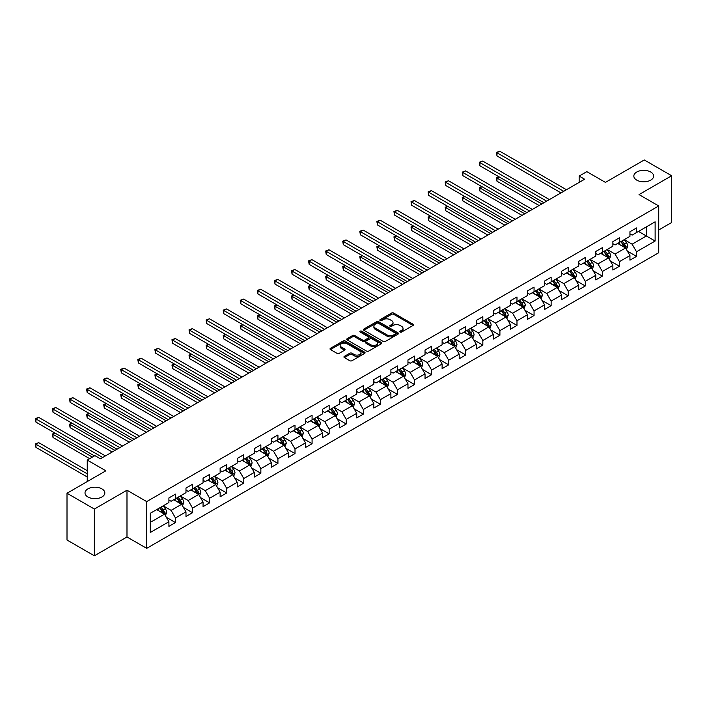 <?xml version="1.0" encoding="UTF-8"?>
<svg xmlns="http://www.w3.org/2000/svg" width="707" height="707" viewBox="0 0 707 707"><rect width="100%" height="100%" fill="white"/><g stroke="black" fill="none" stroke-linecap="round" stroke-linejoin="round"><path stroke-width="1.06" d="M400.118 332.051A1.06 0.61 0 0 0 401.62 332.051L413.038 325.467A1.52 0.875 0 0 0 413.48 324.84A1.52 0.875 0 0 0 413.038 324.221L393.693 313.06A1.52 0.875 0 0 0 391.545 313.06L380.136 319.644A1.06 0.61 0 0 0 379.818 320.085A1.06 0.61 0 0 0 380.136 320.518A1.06 0.61 0 0 0 381.639 320.518L383.114 319.661A4.861 2.81 0 0 1 389.99 319.661L391.598 320.598A4.861 2.81 0 0 1 393.021 322.578A4.861 2.81 0 0 1 391.598 324.566L390.123 325.414A1.06 0.61 0 0 0 389.813 325.847A1.06 0.61 0 0 0 390.123 326.289A1.06 0.61 0 0 0 391.625 326.289L393.11 325.432A4.861 2.81 0 0 1 399.985 325.432L401.594 326.36A4.861 2.81 0 0 1 403.017 328.348A4.861 2.81 0 0 1 401.594 330.328L400.118 331.185A1.06 0.61 0 0 0 399.808 331.618A1.06 0.61 0 0 0 400.118 332.051L400.118 331.185M101.923 488.882A9.907 5.718 0 0 0 91.123 487.644A9.907 5.718 0 0 0 85.008 492.929A9.907 5.718 0 0 0 87.915 496.977A9.907 5.718 0 0 0 98.706 498.214A9.907 5.718 0 0 0 104.822 492.929A9.907 5.718 0 0 0 101.923 488.882M650.74 172.022A9.907 5.718 0 0 0 639.95 170.785A9.907 5.718 0 0 0 633.834 176.07A9.907 5.718 0 0 0 636.733 180.117A9.907 5.718 0 0 0 647.532 181.354A9.907 5.718 0 0 0 653.648 176.07A9.907 5.718 0 0 0 650.74 172.022M344.38 356.355A1.52 0.875 0 0 0 343.938 356.973A1.52 0.875 0 0 0 344.38 357.592L349.806 360.729A1.52 0.875 0 0 0 351.953 360.729L364.635 353.412A1.52 0.875 0 0 0 365.077 352.784A1.52 0.875 0 0 0 364.635 352.166L345.299 341.004A1.52 0.875 0 0 0 343.142 341.004L330.469 348.321A1.52 0.875 0 0 0 330.019 348.94A1.52 0.875 0 0 0 330.469 349.558L337.018 353.35A1.52 0.875 0 0 0 339.174 353.35L344.601 350.212A1.52 0.875 0 0 0 345.043 349.594A1.52 0.875 0 0 0 344.601 348.975L341.348 347.093A4.065 2.351 0 0 1 340.155 345.44A4.065 2.351 0 0 1 342.665 343.266A4.065 2.351 0 0 1 347.093 343.779L359.828 351.132A4.065 2.351 0 0 1 361.021 352.784A4.065 2.351 0 0 1 358.511 354.958A4.065 2.351 0 0 1 354.074 354.446L351.953 353.217A1.52 0.875 0 0 0 349.806 353.217L344.38 356.355L344.38 357.592L349.806 354.49L349.806 353.217M658.73 229.978L671.65 222.519L671.65 175.751L644.289 159.959L605.431 182.388L586.819 171.651L579.157 176.07L584.627 179.233L100.394 458.808L94.915 455.644L87.253 460.071L87.253 481.555M94.367 509.04L94.367 555.808L126.986 536.975L126.986 490.216L94.367 509.04L67.006 493.247L105.864 470.809L87.253 460.071M126.986 490.216L146.694 501.59L658.73 205.958L658.73 252.726L146.694 548.349L146.694 501.59M671.65 175.751L639.031 194.584L658.73 205.958M383.221 341.437A1.52 0.875 0 0 0 385.368 341.437L398.05 334.119A1.52 0.875 0 0 0 398.492 333.492A1.52 0.875 0 0 0 398.05 332.873L378.705 321.712A1.52 0.875 0 0 0 376.557 321.712L363.884 329.029A1.52 0.875 0 0 0 363.433 329.648A1.52 0.875 0 0 0 363.884 330.266L383.221 341.437M360.597 332.281A1.06 0.61 0 0 1 361.684 332.431L381.32 343.77L368.665 351.079A1.52 0.875 0 0 1 366.518 351.079L347.172 339.917L352.599 336.806L352.599 335.542L347.172 338.68A1.52 0.875 0 0 0 346.73 339.298A1.52 0.875 0 0 0 347.172 339.917L347.172 338.68M352.599 336.806A1.52 0.875 0 0 1 354.746 336.806L354.746 335.542A1.52 0.875 0 0 0 352.599 335.542M354.746 335.542L362.594 340.067A1.52 0.875 0 0 0 364.741 340.067L368.338 337.99A1.52 0.875 0 0 0 368.789 337.372A1.52 0.875 0 0 0 368.338 336.753L360.172 332.043A1.06 0.61 0 0 1 359.863 331.601A1.06 0.61 0 0 1 360.517 331.035A1.06 0.61 0 0 1 361.684 331.168L381.338 342.524A1.52 0.875 0 0 1 381.789 343.142A1.52 0.875 0 0 1 381.338 343.761L381.338 342.524M94.367 555.808L67.006 540.007L67.006 493.247M166.339 517.294L175.477 522.57L175.477 517.957L185.985 511.886L185.985 516.499L192.551 512.708L192.551 508.094L203.059 502.032L203.059 506.645L209.625 502.854L209.625 498.241L220.133 492.169L220.133 496.782L226.708 492.991L226.708 488.378L237.216 482.315L237.216 486.929L243.782 483.137L243.782 478.524L254.29 472.453L254.29 477.066L260.856 473.275L260.856 468.661L271.364 462.599L271.364 467.212L277.931 463.421L277.931 458.808L288.438 452.736L288.438 457.349L295.005 453.558L295.005 448.945L305.512 442.882L305.512 447.496L312.079 443.704L312.079 439.091L322.586 433.02L322.586 437.633L329.153 433.842L329.153 429.229L339.66 423.166L339.66 427.779L346.236 423.988L346.236 419.375L356.743 413.303L356.743 417.917L363.31 414.125L363.31 409.512L373.817 403.45L373.817 408.063L380.384 404.271L380.384 399.658L390.891 393.587L390.891 398.2L397.458 394.409L397.458 389.796L407.966 383.733L407.966 388.346L414.532 384.555L414.532 379.942L425.04 373.87L425.04 378.484L431.606 374.692L431.606 370.079L442.114 364.017L442.114 368.63L448.689 364.839L448.689 360.217L459.197 354.154L459.197 358.767L465.763 354.976L465.763 350.363L476.271 344.291L476.271 348.913L482.837 345.113L482.837 340.5L493.345 334.438L493.345 339.051L499.911 335.259L499.911 330.646L510.419 324.575L510.419 329.188L516.985 325.397L516.985 320.784L527.493 314.721L527.493 319.334L534.059 315.543L534.059 310.93L544.567 304.858L544.567 309.472L551.133 305.68L551.133 301.067L561.641 295.005L561.641 299.618L568.216 295.826L568.216 291.213L578.724 285.142L578.724 289.755L585.29 285.964L585.29 281.351L595.798 275.288L595.798 279.901L602.364 276.11L602.364 271.497L612.872 265.425L612.872 270.039L619.438 266.247L619.438 261.634L629.946 255.572L629.946 260.185L636.512 256.394L636.512 251.78L655.124 241.034L655.124 221.821L646.366 226.876L646.366 235.979L655.124 241.034M175.477 522.57L168.911 526.362L168.911 521.748L150.299 532.486L150.299 513.282L168.911 502.536L168.911 497.922L175.477 494.131L175.477 498.744L185.985 492.673L185.985 488.06L192.551 484.268L192.551 488.882L203.059 482.819L203.059 478.206L209.625 474.415L209.625 479.028L220.133 472.956L220.133 468.343L226.708 464.552L226.708 469.165L237.216 463.103L237.216 458.489L243.782 454.698L243.782 459.311L254.29 453.24L254.29 448.627L260.856 444.836L260.856 449.449L271.364 443.386L271.364 438.773L277.931 434.982L277.931 439.595L288.438 433.524L288.438 428.91L295.005 425.119L295.005 429.732L305.512 423.67L305.512 419.057L312.079 415.265L312.079 419.878L322.586 413.807L322.586 409.194L329.153 405.403L329.153 410.016L339.66 403.953L339.66 399.34L346.236 395.549L346.236 400.162L356.743 394.091L356.743 389.477L363.31 385.686L363.31 390.299L373.817 384.237L373.817 379.624L380.384 375.832L380.384 380.446L390.891 374.374L390.891 369.761L397.458 365.97L397.458 370.583L407.966 364.52L407.966 359.907L414.532 356.116L414.532 360.729L425.04 354.658L425.04 350.045L431.606 346.253L431.606 350.866L442.114 344.804L442.114 340.191L448.689 336.399L448.689 341.013L459.197 334.941L459.197 330.328L465.763 326.537L465.763 331.15L476.271 325.087L476.271 320.474L482.837 316.683L482.837 321.296L493.345 315.225L493.345 310.612L499.911 306.82L499.911 311.433L510.419 305.371L510.419 300.758L516.985 296.967L516.985 301.58L527.493 295.508L527.493 290.895L534.059 287.104L534.059 291.717L544.567 285.655L544.567 281.041L551.133 277.25L551.133 281.863L561.641 275.792L561.641 271.179L568.216 267.387L568.216 272.001L578.724 265.938L578.724 261.325L585.29 257.525L585.29 262.138L595.798 256.075L595.798 251.462L602.364 247.671L602.364 252.284L612.872 246.213L612.872 241.6L619.438 237.808L619.438 242.421L629.946 236.359L629.946 231.746L636.512 227.954L636.512 232.568L655.124 221.821M173.728 499.752L181.611 504.303L171.103 510.374L163.22 505.823M168.911 500.008L171.103 501.272L175.477 498.744M171.103 510.374L175.477 517.957M181.611 504.303L185.985 511.886M190.802 489.898L198.685 494.449L188.177 500.512L180.294 495.961M185.985 490.145L188.177 491.409L192.551 488.882M188.177 500.512L192.551 508.094M198.685 494.449L203.059 502.032M207.876 480.035L215.759 484.587L205.251 490.658L197.368 486.107M203.059 480.292L205.251 481.555L209.625 479.028M205.251 490.658L209.625 498.241M215.759 484.587L220.133 492.169M224.95 470.182L232.833 474.733L222.325 480.795L214.442 476.244M220.133 470.429L222.325 471.693L226.708 469.165M222.325 480.795L226.708 488.378M232.833 474.733L237.216 482.315M242.024 460.319L249.907 464.87L239.399 470.942L231.516 466.39M237.216 460.575L239.399 461.839L243.782 459.311M239.399 470.942L243.782 478.524M249.907 464.87L254.29 472.453M259.107 450.465L266.981 455.016L256.473 461.079L248.599 456.528M254.29 450.713L256.473 451.976L260.856 449.449M256.473 461.079L260.856 468.661M266.981 455.016L271.364 462.599M276.181 440.602L284.064 445.154L273.556 451.225L265.673 446.674M271.364 440.859L273.556 442.122L277.931 439.595M273.556 451.225L277.931 458.808M284.064 445.154L288.438 452.736M293.255 430.749L301.138 435.3L290.63 441.362L282.747 436.811M288.438 430.996L290.63 432.26L295.005 429.732M290.63 441.362L295.005 448.945M301.138 435.3L305.512 442.882M310.329 420.886L318.212 425.437L307.704 431.509L299.821 426.957M305.512 421.142L307.704 422.406L312.079 419.878M307.704 431.509L312.079 439.091M318.212 425.437L322.586 433.02M327.403 411.032L335.286 415.583L324.778 421.646L316.895 417.095M322.586 411.28L324.778 412.543L329.153 410.016M324.778 421.646L329.153 429.229M335.286 415.583L339.66 423.166M344.477 401.169L352.36 405.721L341.852 411.792L333.969 407.241M339.66 401.426L341.852 402.69L346.236 400.162M341.852 411.792L346.236 419.375M352.36 405.721L356.743 413.303M361.56 391.316L369.434 395.867L358.926 401.93L351.052 397.378M356.743 391.563L358.926 392.827L363.31 390.299M358.926 401.93L363.31 409.512M369.434 395.867L373.817 403.45M378.634 381.453L386.508 386.004L376 392.067L368.126 387.524M373.817 381.709L376 382.973L380.384 380.446M376 392.067L380.384 399.658M386.508 386.004L390.891 393.587M395.708 371.599L403.591 376.142L393.083 382.213L385.2 377.662M390.891 371.847L393.083 373.11L397.458 370.583M393.083 382.213L397.458 389.796M403.591 376.142L407.966 383.733M412.782 361.737L420.665 366.288L410.157 372.35L402.274 367.808M407.966 361.993L410.157 363.257L414.532 360.729M410.157 372.35L414.532 379.942M420.665 366.288L425.04 373.87M429.856 351.883L437.739 356.425L427.231 362.497L419.348 357.945M425.04 352.13L427.231 353.394L431.606 350.866M427.231 362.497L431.606 370.079M437.739 356.425L442.114 364.017M446.93 342.02L454.813 346.571L444.305 352.634L436.422 348.091M442.114 342.276L444.305 343.54L448.689 341.013M444.305 352.634L448.689 360.217M454.813 346.571L459.197 354.154M464.004 332.166L471.887 336.709L461.379 342.78L453.496 338.229M459.197 332.414L461.379 333.677L465.763 331.15M461.379 342.78L465.763 350.363M471.887 336.709L476.271 344.291M481.087 322.304L488.961 326.855L478.453 332.917L470.579 328.366M476.271 322.56L478.453 323.824L482.837 321.296M478.453 332.917L482.837 340.5M488.961 326.855L493.345 334.438M498.161 312.441L506.044 316.992L495.536 323.064L487.653 318.512M493.345 312.697L495.536 313.961L499.911 311.433M495.536 323.064L499.911 330.646M506.044 316.992L510.419 324.575M515.235 302.587L523.118 307.138L512.61 313.201L504.727 308.65M510.419 302.843L512.61 304.107L516.985 301.58M512.61 313.201L516.985 320.784M523.118 307.138L527.493 314.721M532.309 292.725L540.192 297.276L529.684 303.347L521.801 298.796M527.493 292.981L529.684 294.245L534.059 291.717M529.684 303.347L534.059 310.93M540.192 297.276L544.567 304.858M549.383 282.871L557.266 287.422L546.758 293.485L538.875 288.933M544.567 283.127L546.758 284.391L551.133 281.863M546.758 293.485L551.133 301.067M557.266 287.422L561.641 295.005M566.457 273.008L574.34 277.559L563.832 283.631L555.949 279.079M561.641 273.264L563.832 274.528L568.216 272.001M563.832 283.631L568.216 291.213M574.34 277.559L578.724 285.142M583.54 263.154L591.414 267.706L580.907 273.768L573.032 269.217M578.724 263.402L580.907 264.674L585.29 262.138M580.907 273.768L585.29 281.351M591.414 267.706L595.798 275.288M600.614 253.292L608.497 257.843L597.981 263.914L590.106 259.363M595.798 253.548L597.981 254.812L602.364 252.284M597.981 263.914L602.364 271.497M608.497 257.843L612.872 265.425M617.688 243.438L625.571 247.989L615.063 254.052L607.18 249.5M612.872 243.685L615.063 244.949L619.438 242.421M615.063 254.052L619.438 261.634M625.571 247.989L629.946 255.572M638.483 231.428L646.366 235.979L632.138 244.198L624.254 239.646M629.946 233.831L632.138 235.095L636.512 232.568M632.138 244.198L636.512 251.78M126.986 536.975L146.694 548.349M579.157 176.07L579.157 182.388M150.299 522.376L164.528 514.166L156.654 509.614M164.528 514.166L168.911 521.748M627.374 251.118L636.512 256.394M610.3 260.971L619.438 266.247M593.226 270.834L602.364 276.11M576.152 280.688L585.29 285.964M559.069 290.55L568.216 295.826M541.995 300.404L551.133 305.68M524.921 310.267L534.059 315.543M507.847 320.121L516.985 325.397M490.773 329.983L499.911 335.259M473.699 339.837L482.837 345.113M456.616 349.7L465.763 354.976M439.542 359.554L448.689 364.839M422.468 369.416L431.606 374.692M405.394 379.27L414.532 384.555M388.32 389.133L397.458 394.409M371.246 398.987L380.384 404.271M354.172 408.849L363.31 414.125M337.089 418.712L346.236 423.988M320.015 428.566L329.153 433.842M302.941 438.428L312.079 443.704M285.867 448.282L295.005 453.558M268.793 458.145L277.931 463.421M251.719 467.999L260.856 473.275M234.636 477.861L243.782 483.137M217.562 487.715L226.708 492.991M200.488 497.578L209.625 502.854M183.413 507.432L192.551 512.708M400.542 332.202L401.594 331.601A4.861 2.81 0 0 0 403.017 329.612L403.017 328.348M393.021 322.578L393.021 323.841A4.861 2.81 0 0 1 391.598 325.83L390.547 326.431M413.038 324.221L413.038 325.467L393.693 314.323A1.52 0.875 0 0 0 391.545 314.323L380.56 320.669M398.023 334.128L378.705 322.975A1.52 0.875 0 0 0 376.557 322.975L363.902 330.284M395.363 333.934A1.06 0.61 0 0 0 395.673 333.492A1.06 0.61 0 0 0 395.363 333.059L378.386 323.258A1.06 0.61 0 0 0 376.884 323.258L375.32 324.16A4.861 2.81 0 0 0 373.897 326.148A4.861 2.81 0 0 0 375.32 328.128L386.923 334.826A4.861 2.81 0 0 0 393.808 334.826L395.363 333.934L395.363 335.198A1.06 0.61 0 0 0 395.673 334.756L395.673 333.492M373.897 326.148L373.897 327.412A4.861 2.81 0 0 0 375.32 329.391L375.32 328.128M395.363 335.198L393.808 336.09A4.861 2.81 0 0 1 386.923 336.09L375.32 329.391M354.746 336.806L362.594 341.331A1.52 0.875 0 0 0 364.741 341.331L368.338 339.254A1.52 0.875 0 0 0 368.789 338.635L368.789 337.372M370.733 344.769A4.065 2.351 0 0 0 375.161 345.281A4.065 2.351 0 0 0 377.671 343.107A4.065 2.351 0 0 0 376.478 341.454L371.997 338.865A1.52 0.875 0 0 0 369.841 338.865L366.244 340.942A1.52 0.875 0 0 0 365.802 341.561A1.52 0.875 0 0 0 366.244 342.179L370.733 344.769L370.733 346.032A4.065 2.351 0 0 0 375.161 346.545A4.065 2.351 0 0 0 377.671 344.371L377.671 343.107M365.802 341.561L365.802 342.824A1.52 0.875 0 0 0 366.244 343.443L366.244 342.179M370.733 346.032L366.244 343.443M361.021 352.784L361.021 354.048A4.065 2.351 0 0 1 358.511 356.222A4.065 2.351 0 0 1 354.074 355.709L351.953 354.49A1.52 0.875 0 0 0 349.806 354.49M340.155 345.44L340.155 346.704A4.065 2.351 0 0 0 341.348 348.357L341.348 347.093M344.574 350.221L341.348 348.357M364.635 352.166L364.635 353.412L345.299 342.268A1.52 0.875 0 0 0 343.142 342.268L330.487 349.576L330.469 348.321M626.437 249.483L627.736 246.204A4.101 2.368 -120 0 0 626.429 242.713L624.166 239.7M620.225 244.905L618.696 242.855M499.071 176.847L496.986 178.049L496.986 181.213L539.096 205.516M620.773 241.653L623.035 244.666A4.101 2.368 60 0 1 624.21 247.141L625.518 246.381A4.101 2.368 -120 0 0 624.343 243.915L622.089 240.893M621.055 241.494L623.565 244.834A2.086 1.211 60 0 1 623.945 245.47L625.518 246.381M496.986 181.213L496.385 177.704L541.836 203.943M496.385 177.704L498.824 176.706M563.726 191.297L496.986 152.774L499.725 151.192L566.457 189.723M560.987 192.878L496.986 155.929L496.986 152.774L496.385 152.42L499.725 151.192M496.986 155.929L496.385 152.42M609.354 259.345L610.662 256.067A4.101 2.368 -120 0 0 609.354 252.567L607.092 249.553M603.151 254.759L601.622 252.717M481.988 186.71L479.912 187.912L479.912 191.067L522.022 215.379M603.698 251.515L605.961 254.529A4.101 2.368 60 0 1 607.127 256.995L608.444 256.234A4.101 2.368 -120 0 0 607.269 253.769L605.015 250.755M603.981 251.347L606.491 254.697A2.086 1.211 60 0 1 606.871 255.324L608.444 256.234M479.912 191.067L479.311 187.558L524.753 213.797M479.311 187.558L481.75 186.568M592.28 269.199L593.588 265.92A4.101 2.368 -120 0 0 592.272 262.43L590.018 259.416M586.076 264.621L584.539 262.571M464.914 196.564L462.838 197.766L462.838 200.929L504.948 225.233M586.624 261.369L588.878 264.391A4.101 2.368 60 0 1 590.053 266.857L591.37 266.097A4.101 2.368 -120 0 0 590.195 263.631L587.932 260.609M586.907 261.21L589.417 264.551A2.086 1.211 60 0 1 589.797 265.187L591.37 266.097M462.838 200.929L462.237 197.421L507.679 223.659M462.237 197.421L464.676 196.422M546.652 201.159L479.912 162.628L482.651 161.046L549.383 199.577M543.913 202.741L479.912 165.792L479.912 162.628L479.311 162.283L482.651 161.046M479.912 165.792L479.311 162.283M529.57 211.013L462.838 172.49L465.577 170.908L532.309 209.44M526.839 212.595L462.838 175.645L462.838 172.49L462.237 172.137L465.577 170.908M462.838 175.645L462.237 172.137M575.206 279.062L576.505 275.783A4.101 2.368 -120 0 0 575.198 272.283L572.944 269.27M569.002 274.475L567.465 272.434M447.84 206.426L445.764 207.628L445.764 210.783L487.874 235.095M569.55 271.232L571.804 274.245A4.101 2.368 60 0 1 572.979 276.711L574.296 275.951A4.101 2.368 -120 0 0 573.121 273.485L570.858 270.472M569.833 271.064L572.343 274.413A2.086 1.211 60 0 1 572.723 275.05L574.296 275.951M445.764 210.783L445.163 207.275L490.605 233.513M445.163 207.275L447.602 206.285M558.132 288.916L559.431 285.637A4.101 2.368 -120 0 0 558.123 282.146L555.861 279.132M551.928 284.338L550.391 282.287M430.766 216.28L428.689 217.482L428.689 220.646L470.791 244.949M552.476 281.086L554.73 284.108A4.101 2.368 60 0 1 555.905 286.574L557.222 285.814A4.101 2.368 -120 0 0 556.047 283.348L553.784 280.325M552.759 280.926L555.26 284.267A2.086 1.211 60 0 1 555.64 284.903L557.222 285.814M428.689 220.646L428.089 217.137L473.531 243.376M428.089 217.137L430.528 216.139M541.058 298.778L542.357 295.499A4.101 2.368 -120 0 0 541.049 292L538.787 288.986M534.854 294.192L533.317 292.15M413.692 226.143L411.615 227.345L411.615 230.5L453.717 254.812M535.393 290.948L537.656 293.962A4.101 2.368 60 0 1 538.831 296.427L540.139 295.667A4.101 2.368 -120 0 0 538.973 293.202L536.71 290.188M535.685 290.78L538.186 294.13A2.086 1.211 60 0 1 538.566 294.766L540.139 295.667M411.615 230.5L411.006 226.991L456.457 253.23M411.006 226.991L413.454 226.001M512.495 220.876L445.764 182.344L448.494 180.762L515.235 219.294M509.765 222.458L445.764 185.508L445.764 182.344L445.163 181.999L448.494 180.762M445.764 185.508L445.163 181.999M495.421 230.738L428.689 192.207L431.42 190.625L498.161 229.156M492.691 232.311L428.689 195.362L428.689 192.207L428.089 191.853L431.42 190.625M428.689 195.362L428.089 191.853M478.347 240.592L411.615 202.061L414.346 200.479L481.087 239.01M475.608 242.174L411.615 205.224L411.615 202.061L411.006 201.716L414.346 200.479M411.615 205.224L411.006 201.716M461.273 250.455L394.533 211.923L397.272 210.341L464.004 248.873M458.534 252.028L394.533 215.078L394.533 211.923L393.932 211.57L397.272 210.341M394.533 215.078L393.932 211.57M444.199 260.309L377.458 221.777L380.198 220.204L446.93 258.727M441.46 261.89L377.458 224.941L377.458 221.777L376.858 221.432L380.198 220.204M377.458 224.941L376.858 221.432M427.125 270.171L360.384 231.64L363.124 230.058L429.856 268.589M424.386 271.744L360.384 234.795L360.384 231.64L359.783 231.286L363.124 230.058M360.384 234.795L359.783 231.286M410.042 280.025L343.31 241.494L346.05 239.92L412.782 278.443M407.312 281.607L343.31 244.657L343.31 241.494L342.709 241.149L346.05 239.92M343.31 244.657L342.709 241.149M392.968 289.888L326.236 251.356L328.967 249.774L395.708 288.306M390.237 291.461L326.236 254.511L326.236 251.356L325.635 251.012L328.967 249.774M326.236 254.511L325.635 251.012M375.894 299.741L309.162 261.21L311.893 259.637L378.634 298.16M373.155 301.323L309.162 264.374L309.162 261.21L308.552 260.865L311.893 259.637M309.162 264.374L308.552 260.865M358.82 309.604L292.079 271.073L294.819 269.491L361.56 308.022M356.081 311.177L292.079 274.228L292.079 271.073L291.478 270.728L294.819 269.491M292.079 274.228L291.478 270.728M341.746 319.458L275.005 280.926L277.745 279.353L344.477 317.876M339.007 321.04L275.005 284.09L275.005 280.926L274.404 280.582L277.745 279.353M275.005 284.09L274.404 280.582M324.672 329.321L257.931 290.789L260.671 289.207L327.403 327.739M321.932 330.894L257.931 293.944L257.931 290.789L257.33 290.444L260.671 289.207M257.931 293.944L257.33 290.444M307.589 339.174L240.857 300.643L243.597 299.07L310.329 337.593M304.858 340.756L240.857 303.807L240.857 300.643L240.256 300.298L243.597 299.07M240.857 303.807L240.256 300.298M290.515 349.037L223.783 310.506L226.514 308.924L293.255 347.455M287.784 350.619L223.783 313.661L223.783 310.506L223.182 310.161L226.514 308.924M223.783 313.661L223.182 310.161M273.441 358.891L206.709 320.359L209.44 318.786L276.181 357.318M270.71 360.473L206.709 323.523L206.709 320.359L206.108 320.015L209.44 318.786M206.709 323.523L206.108 320.015M256.367 368.754L189.635 330.222L192.366 328.64L259.107 367.172M253.627 370.335L189.635 333.386L189.635 330.222L189.025 329.877L192.366 328.64M189.635 333.386L189.025 329.877M239.293 378.607L172.552 340.085L175.292 338.503L242.024 377.034M236.553 380.189L172.552 343.24L172.552 340.085L171.951 339.731L175.292 338.503M172.552 343.24L171.951 339.731M222.219 388.47L155.478 349.938L158.218 348.357L224.95 386.888M219.479 390.052L155.478 353.102L155.478 349.938L154.877 349.594L158.218 348.357M155.478 353.102L154.877 349.594M205.145 398.324L138.404 359.801L141.144 358.219L207.876 396.751M202.405 399.906L138.404 362.956L138.404 359.801L137.803 359.448L141.144 358.219M138.404 362.956L137.803 359.448M523.984 308.632L525.283 305.353A4.101 2.368 -120 0 0 523.975 301.862L521.713 298.849M517.78 304.054L516.243 302.004M396.618 235.997L394.533 237.198L394.533 240.362L436.643 264.674M518.319 300.802L520.582 303.824A4.101 2.368 60 0 1 521.757 306.29L523.065 305.53A4.101 2.368 -120 0 0 521.89 303.064L519.636 300.051M518.611 300.643L521.112 303.983A2.086 1.211 60 0 1 521.492 304.62L523.065 305.53M394.533 240.362L393.932 236.854L439.383 263.092M393.932 236.854L396.371 235.855M506.901 318.495L508.209 315.216A4.101 2.368 -120 0 0 506.901 311.716L504.639 308.703M500.697 313.917L499.169 311.867M379.544 245.859L377.458 247.061L377.458 250.216L419.569 274.528M501.245 310.665L503.508 313.678A4.101 2.368 60 0 1 504.683 316.144L505.991 315.384A4.101 2.368 -120 0 0 504.816 312.918L502.562 309.905M501.528 310.497L504.038 313.846A2.086 1.211 60 0 1 504.418 314.482L505.991 315.384M377.458 250.216L376.858 246.708L422.309 272.946M376.858 246.708L379.297 245.718M489.827 328.348L491.135 325.07A4.101 2.368 -120 0 0 489.818 321.579L487.565 318.565M483.623 323.771L482.094 321.72M362.461 255.713L360.384 256.915L360.384 260.079L402.495 284.391M484.171 320.518L486.434 323.541A4.101 2.368 60 0 1 487.6 326.007L488.917 325.247A4.101 2.368 -120 0 0 487.742 322.781L485.488 319.767M484.454 320.359L486.964 323.7A2.086 1.211 60 0 1 487.344 324.336L488.917 325.247M360.384 260.079L359.783 256.57L405.226 282.809M359.783 256.57L362.223 255.581M472.753 338.211L474.052 334.932A4.101 2.368 -120 0 0 472.744 331.433L470.491 328.419M466.549 333.633L465.012 331.583M345.387 265.576L343.31 266.778L343.31 269.933L385.421 294.245M467.097 330.381L469.351 333.395A4.101 2.368 60 0 1 470.526 335.86L471.843 335.109A4.101 2.368 -120 0 0 470.668 332.635L468.405 329.621M467.38 330.213L469.89 333.563A2.086 1.211 60 0 1 470.27 334.199L471.843 335.109M343.31 269.933L342.709 266.424L388.152 292.663M342.709 266.424L345.149 265.434M455.679 348.065L456.978 344.786A4.101 2.368 -120 0 0 455.67 341.295L453.417 338.282M449.475 343.487L447.938 341.437M328.313 275.43L326.236 276.631L326.236 279.795L368.338 304.107M450.023 340.235L452.277 343.257A4.101 2.368 60 0 1 453.452 345.723L454.769 344.963A4.101 2.368 -120 0 0 453.594 342.497L451.331 339.484M450.306 340.076L452.816 343.416A2.086 1.211 60 0 1 453.187 344.053L454.769 344.963M326.236 279.795L325.635 276.287L371.078 302.525M325.635 276.287L328.075 275.297M438.605 357.928L439.904 354.649A4.101 2.368 -120 0 0 438.596 351.158L436.334 348.136M432.401 353.35L430.863 351.299M311.239 285.292L309.162 286.494L309.162 289.649L351.264 313.961M432.94 350.098L435.203 353.111A4.101 2.368 60 0 1 436.378 355.577L437.695 354.826A4.101 2.368 -120 0 0 436.519 352.351L434.257 349.338M433.232 349.93L435.733 353.279A2.086 1.211 60 0 1 436.113 353.915L437.695 354.826M309.162 289.649L308.552 286.141L354.004 312.379M308.552 286.141L311 285.151M421.531 367.781L422.83 364.503A4.101 2.368 -120 0 0 421.522 361.012L419.26 357.998M415.327 363.204L413.789 361.153M294.165 295.146L292.079 296.348L292.079 299.512L334.19 323.824M415.866 359.951L418.129 362.974A4.101 2.368 60 0 1 419.304 365.439L420.612 364.679A4.101 2.368 -120 0 0 419.445 362.214L417.183 359.2M416.158 359.792L418.659 363.133A2.086 1.211 60 0 1 419.039 363.769L420.612 364.679M292.079 299.512L291.478 296.003L336.93 322.242M291.478 296.003L293.926 295.013M404.457 377.644L405.756 374.365A4.101 2.368 -120 0 0 404.448 370.875L402.186 367.852M398.244 373.066L396.715 371.016M277.091 305.009L275.005 306.211L275.005 309.366L317.116 333.677M398.792 369.814L401.055 372.828A4.101 2.368 60 0 1 402.23 375.293L403.538 374.542A4.101 2.368 -120 0 0 402.363 372.068L400.109 369.054M399.075 369.646L401.585 372.996A2.086 1.211 60 0 1 401.965 373.632L403.538 374.542M275.005 309.366L274.404 305.857L319.856 332.096M274.404 305.857L276.844 304.867M387.374 387.498L388.682 384.219A4.101 2.368 -120 0 0 387.374 380.728L385.112 377.715M381.17 382.92L379.641 380.87M260.008 314.862L257.931 316.064L257.931 319.228L300.042 343.54M381.718 379.668L383.981 382.69A4.101 2.368 60 0 1 385.147 385.156L386.464 384.396A4.101 2.368 -120 0 0 385.288 381.93L383.035 378.917M382.001 379.509L384.511 382.849A2.086 1.211 60 0 1 384.891 383.486L386.464 384.396M257.931 319.228L257.33 315.72L302.773 341.958M257.33 315.72L259.769 314.73M370.3 397.361L371.608 394.082A4.101 2.368 -120 0 0 370.291 390.591L368.038 387.569M364.096 392.783L362.558 390.732M242.934 324.725L240.857 325.927L240.857 329.082L282.968 353.394M364.644 389.53L366.898 392.544A4.101 2.368 60 0 1 368.073 395.01L369.39 394.259A4.101 2.368 -120 0 0 368.214 391.784L365.952 388.77M364.927 389.363L367.437 392.712A2.086 1.211 60 0 1 367.817 393.348L369.39 394.259M240.857 329.082L240.256 325.573L285.699 351.812M240.256 325.573L242.695 324.584M353.226 407.223L354.525 403.936A4.101 2.368 -120 0 0 353.217 400.445L350.964 397.431M347.022 402.637L345.484 400.586M225.86 334.579L223.783 335.781L223.783 338.945L265.894 363.257M347.57 399.393L349.824 402.407A4.101 2.368 60 0 1 350.999 404.872L352.316 404.112A4.101 2.368 -120 0 0 351.14 401.647L348.878 398.633M347.853 399.225L350.363 402.566A2.086 1.211 60 0 1 350.743 403.202L352.316 404.112M223.783 338.945L223.182 335.436L268.625 361.675M223.182 335.436L225.621 334.446M336.152 417.077L337.451 413.798A4.101 2.368 -120 0 0 336.143 410.307L333.881 407.285M329.948 412.499L328.41 410.449M208.786 344.442L206.709 345.643L206.709 348.798L248.811 373.11M330.496 409.247L332.75 412.261A4.101 2.368 60 0 1 333.925 414.726L335.242 413.975A4.101 2.368 -120 0 0 334.066 411.501L331.804 408.487M330.779 409.079L333.28 412.428A2.086 1.211 60 0 1 333.66 413.065L335.242 413.975M206.709 348.798L206.108 345.29L251.551 371.529M206.108 345.29L208.547 344.3M319.078 426.94L320.377 423.652A4.101 2.368 -120 0 0 319.069 420.161L316.807 417.148M312.874 422.353L311.336 420.303M191.712 354.295L189.635 355.497L189.635 358.661L231.737 382.973M313.413 419.11L315.675 422.123A4.101 2.368 60 0 1 316.851 424.589L318.159 423.829A4.101 2.368 -120 0 0 316.992 421.363L314.73 418.35M313.705 418.942L316.206 422.282A2.086 1.211 60 0 1 316.586 422.919L318.159 423.829M189.635 358.661L189.025 355.153L234.477 381.391M189.025 355.153L191.473 354.163M302.004 436.793L303.303 433.515A4.101 2.368 -120 0 0 301.995 430.024L299.733 427.001M295.8 432.216L294.262 430.165M174.638 364.158L172.552 365.36L172.552 368.515L214.663 392.827M296.339 428.963L298.601 431.977A4.101 2.368 60 0 1 299.777 434.452L301.085 433.691A4.101 2.368 -120 0 0 299.909 431.226L297.656 428.203M296.631 428.796L299.132 432.145A2.086 1.211 60 0 1 299.512 432.781L301.085 433.691M172.552 368.515L171.951 365.015L217.403 391.245M171.951 365.015L174.39 364.017M284.921 446.656L286.229 443.369A4.101 2.368 -120 0 0 284.921 439.878L282.659 436.864M278.717 442.069L277.188 440.019M157.564 374.012L155.478 375.214L155.478 378.378L197.589 402.69M279.265 438.826L281.527 441.84A4.101 2.368 60 0 1 282.703 444.305L284.011 443.545A4.101 2.368 -120 0 0 282.835 441.08L280.582 438.066M279.548 438.658L282.058 442.008A2.086 1.211 60 0 1 282.438 442.635L284.011 443.545M155.478 378.378L154.877 374.869L200.328 401.108M154.877 374.869L157.316 373.879M267.847 456.51L269.155 453.231A4.101 2.368 -120 0 0 267.838 449.74L265.585 446.718M261.643 451.932L260.114 449.882M140.481 383.874L138.404 385.076L138.404 388.231L180.515 412.543M262.191 448.68L264.453 451.693A4.101 2.368 60 0 1 265.62 454.168L266.937 453.408A4.101 2.368 -120 0 0 265.761 450.942L263.508 447.92M262.474 448.512L264.984 451.861A2.086 1.211 60 0 1 265.364 452.498L266.937 453.408M138.404 388.231L137.803 384.732L183.246 410.97M137.803 384.732L140.242 383.733M250.773 466.373L252.072 463.085A4.101 2.368 -120 0 0 250.764 459.594L248.511 456.581M244.569 461.786L243.031 459.744M123.407 393.737L121.33 394.93L121.33 398.094L163.441 422.406M245.117 458.543L247.37 461.556A4.101 2.368 60 0 1 248.546 464.022L249.863 463.262A4.101 2.368 -120 0 0 248.687 460.796L246.425 457.783M245.4 458.375L247.91 461.724A2.086 1.211 60 0 1 248.29 462.351L249.863 463.262M121.33 398.094L120.729 394.586L166.172 420.824M120.729 394.586L123.168 393.596M233.699 476.226L234.998 472.948A4.101 2.368 -120 0 0 233.69 469.457L231.436 466.434M227.495 471.649L225.957 469.598M106.333 403.591L104.256 404.793L104.256 407.948L146.358 432.26M228.043 468.396L230.296 471.41A4.101 2.368 60 0 1 231.472 473.884L232.789 473.124A4.101 2.368 -120 0 0 231.613 470.659L229.351 467.636M228.326 468.228L230.835 471.578A2.086 1.211 60 0 1 231.207 472.214L232.789 473.124M104.256 407.948L103.655 404.448L149.097 430.687M103.655 404.448L106.094 403.45M188.062 408.186L121.33 369.655L124.07 368.073L190.802 406.605M185.331 409.768L121.33 372.819L121.33 369.655L120.729 369.31L124.07 368.073M121.33 372.819L120.729 369.31M170.988 418.04L104.256 379.518L106.987 377.936L173.728 416.467M168.257 419.622L104.256 382.673L104.256 379.518L103.655 379.164L106.987 377.936M104.256 382.673L103.655 379.164M216.625 486.089L217.924 482.81A4.101 2.368 -120 0 0 216.616 479.311L214.354 476.297M210.421 481.502L208.883 479.461M89.259 413.454L87.182 414.647L87.182 417.81L129.284 442.122M210.96 478.259L213.222 481.273A4.101 2.368 60 0 1 214.398 483.738L215.715 482.978A4.101 2.368 -120 0 0 214.539 480.513L212.277 477.499M211.252 478.091L213.753 481.44A2.086 1.211 60 0 1 214.133 482.068L215.715 482.978M87.182 417.81L86.572 414.302L132.023 440.541M86.572 414.302L89.02 413.312M153.914 427.903L87.182 389.371L89.913 387.79L156.654 426.321M151.174 429.485L87.182 392.535L87.182 389.371L86.572 389.027L89.913 387.79M87.182 392.535L86.572 389.027M199.551 495.943L200.85 492.664A4.101 2.368 -120 0 0 199.542 489.173L197.28 486.16M193.347 491.365L191.809 489.315M72.185 423.307L70.099 424.509L70.099 427.673L112.21 451.976M193.886 488.113L196.148 491.126A4.101 2.368 60 0 1 197.324 493.601L198.632 492.841A4.101 2.368 -120 0 0 197.465 490.375L195.203 487.353M194.178 487.954L196.679 491.294A2.086 1.211 60 0 1 197.059 491.931L198.632 492.841M70.099 427.673L69.498 424.165L114.949 450.403M69.498 424.165L71.946 423.166M136.84 437.757L70.099 399.234L72.839 397.652L139.579 436.184M134.1 439.339L70.099 402.389L70.099 399.234L69.498 398.881L72.839 397.652M70.099 402.389L69.498 398.881M182.468 505.805L183.776 502.527A4.101 2.368 -120 0 0 182.468 499.027L180.205 496.014M176.264 501.219L174.735 499.177M55.111 433.17L53.025 434.363L53.025 437.527L89.665 458.675M176.812 497.975L179.074 500.989A4.101 2.368 60 0 1 180.25 503.455L181.558 502.695A4.101 2.368 -120 0 0 180.382 500.229L178.129 497.215M177.095 497.808L179.605 501.157A2.086 1.211 60 0 1 179.985 501.784L181.558 502.695M53.025 437.527L52.424 434.018L92.396 457.102M52.424 434.018L54.863 433.029M119.766 447.619L53.025 409.088L55.765 407.506L122.497 446.037M117.026 449.201L53.025 412.252L53.025 409.088L52.424 408.743L55.765 407.506M53.025 412.252L52.424 408.743M165.394 515.659L166.702 512.381A4.101 2.368 -120 0 0 165.394 508.89L163.131 505.876M159.19 511.081L157.661 509.031M87.253 470.685L38.691 442.644L35.951 444.226L35.951 447.39L87.253 477.004M159.738 507.829L162 510.843A4.101 2.368 60 0 1 163.167 513.317L164.484 512.557A4.101 2.368 -120 0 0 163.308 510.092L161.055 507.069M160.021 507.67L162.53 511.011A2.086 1.211 60 0 1 162.91 511.647L164.484 512.557M35.951 447.39L35.35 443.881L87.253 473.849M35.35 443.881L38.691 442.644M102.692 457.473L35.951 418.951L38.691 417.369L105.423 455.9M94.482 455.9L35.951 422.106L35.951 418.951L35.35 418.597L38.691 417.369M35.951 422.106L35.35 418.597M401.594 331.601L401.594 330.328M390.123 326.289L390.123 325.414M391.598 325.83L391.598 324.566M380.136 320.518L380.136 319.644M391.545 314.323L391.545 313.06M393.693 314.323L393.693 313.06M363.884 330.266L363.884 329.029M376.557 322.975L376.557 321.712M378.705 322.975L378.705 321.712M398.05 334.119L398.05 332.873M386.923 336.09L386.923 334.826M393.808 336.09L393.808 334.826M362.594 341.331L362.594 340.067M364.741 341.331L364.741 340.067M368.338 339.254L368.338 337.99M361.684 332.431L361.684 331.168M351.953 354.49L351.953 353.217M354.074 355.709L354.074 354.446M344.601 350.212L344.601 348.975M343.142 342.268L343.142 341.004M345.299 342.268L345.299 341.004M625.165 247.75L627.71 246.283M624.343 243.915L626.429 242.713M621.426 245.594L623.035 244.666M608.091 257.613L610.636 256.146M607.269 253.769L609.354 252.567M604.352 255.457L605.961 254.529M591.017 267.467L593.553 266M590.195 263.631L592.272 262.43M587.278 265.311L588.878 264.391M573.934 277.33L576.479 275.863M573.121 273.485L575.198 272.283M570.204 275.173L571.804 274.245M556.86 287.183L559.405 285.716M556.047 283.348L558.123 282.146M553.13 285.027L554.73 284.108M539.786 297.046L542.331 295.579M538.973 293.202L541.049 292M536.047 294.89L537.656 293.962M522.712 306.9L525.257 305.433M521.89 303.064L523.975 301.862M518.973 304.744L520.582 303.824M505.638 316.763L508.183 315.295M504.816 312.918L506.901 311.716M501.899 314.606L503.508 313.678M488.564 326.616L491.109 325.149M487.742 322.781L489.818 321.579M484.825 324.46L486.434 323.541M471.481 336.479L474.026 335.012M470.668 332.635L472.744 331.433M467.751 334.323L469.351 333.395M454.407 346.333L456.952 344.866M453.594 342.497L455.67 341.295M450.677 344.176L452.277 343.257M437.333 356.195L439.878 354.728M436.519 352.351L438.596 351.158M433.603 354.039L435.203 353.111M420.258 366.058L422.804 364.582M419.445 362.214L421.522 361.012M416.52 363.902L418.129 362.974M403.184 375.912L405.73 374.445M402.363 372.068L404.448 370.875M399.446 373.756L401.055 372.828M386.11 385.775L388.656 384.299M385.288 381.93L387.374 380.728M382.372 383.618L383.981 382.69M369.036 395.628L371.573 394.161M368.214 391.784L370.291 390.591M365.298 393.472L366.898 392.544M351.953 405.491L354.499 404.015M351.14 401.647L353.217 400.445M348.224 403.335L349.824 402.407M334.879 415.345L337.425 413.878M334.066 411.501L336.143 410.307M331.15 413.188L332.75 412.261M317.805 425.207L320.351 423.732M316.992 421.363L319.069 420.161M314.067 423.051L315.675 422.123M300.731 435.061L303.276 433.594M299.909 431.226L301.995 430.024M296.993 432.905L298.601 431.977M283.657 444.924L286.202 443.448M282.835 441.08L284.921 439.878M279.919 442.768L281.527 441.84M266.583 454.778L269.128 453.311M265.761 450.942L267.838 449.74M262.845 452.621L264.453 451.693M249.5 464.64L252.046 463.165M248.687 460.796L250.764 459.594M245.771 462.484L247.37 461.556M232.426 474.494L234.971 473.027M231.613 470.659L233.69 469.457M228.697 472.338L230.296 471.41M215.352 484.357L217.897 482.881M214.539 480.513L216.616 479.311M211.623 482.201L213.222 481.273M198.278 494.211L200.823 492.744M197.465 490.375L199.542 489.173M194.54 492.054L196.148 491.126M181.204 504.073L183.749 502.606M180.382 500.229L182.468 499.027M177.466 501.917L179.074 500.989M164.13 513.927L166.675 512.46M163.308 510.092L165.394 508.89M160.392 511.771L162 510.843"/></g></svg>
